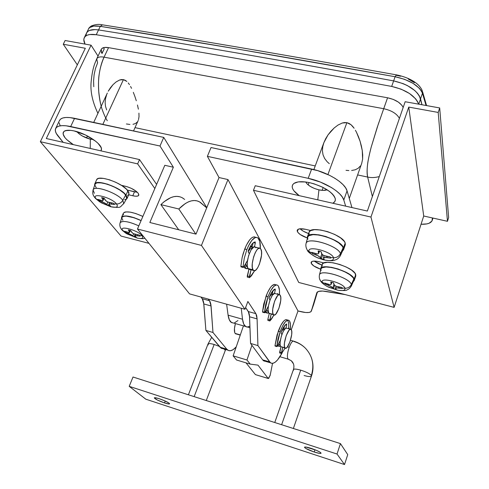 <?xml version="1.0" encoding="UTF-8"?>
<svg xmlns="http://www.w3.org/2000/svg" width="489" height="489" viewBox="0 0 489 489"><rect width="100%" height="100%" fill="white"/><g stroke="black" fill="none" stroke-linecap="round" stroke-linejoin="round"><path stroke-width="0.73" d="M349.091 123.424L346.89 122.66L327.923 174.536L346.89 122.66L351.01 124.713L349.091 123.424M352.679 126.37L351.01 124.713L354.128 128.252L352.679 126.37M355.399 130.263L356.53 132.36L355.399 130.263M358.486 136.743L356.53 132.36L360.1 141.315L358.486 136.743M361.359 145.911L360.1 141.315L362.257 150.502L361.359 145.911M362.71 154.958L362.257 150.502L362.618 159.145L362.71 154.958M361.695 163.399L362.618 159.145L361.695 163.405M323.186 187.507L322.141 190.355L323.186 187.507M125.251 80.3L123.424 79.634L102.843 124.371L123.424 79.634L126.847 81.443L125.251 80.3M128.24 82.928L129.463 84.621L128.24 82.928M130.557 86.443L131.547 88.344L130.557 86.443M133.326 92.335L134.909 96.522L133.326 92.335M136.297 100.752L134.909 96.522L136.297 100.752M138.381 109.175L137.47 105.007L138.381 109.175M139.01 116.663L138.931 113.118L139.01 116.663L138.509 119.658L139.01 116.663M408.187 78.986L414.421 82.678M396.652 75.349L400.607 76.241M86.504 33.13C88.063 30.086 92.079 29.016 98.552 29.933L100.282 26.327L93.79 26.064L89.597 27.58L88.515 28.979C89.897 26.29 93.815 25.404 100.282 26.327L98.552 29.933C184.426 43.607 282.783 60.593 393.639 80.893L395.106 76.736L238.259 49.175L100.282 26.327L102.525 24.841L100.282 26.327C186.028 40 284.305 56.803 395.106 76.736L393.639 80.893C408.291 84.34 417.258 90.324 420.546 98.845L422.453 93.234L421.267 90.716L419.262 88.179L413.016 83.313L404.556 79.31L395.106 76.736L396.438 74.854L395.106 76.736C409.794 80.031 418.914 85.532 422.453 93.234L420.546 98.845L421.958 104.756L419.452 96.088L420.546 98.845C417.258 90.324 408.291 84.34 393.639 80.893L403.046 83.601L407.441 85.606L414.806 90.538L417.514 93.289L419.452 96.088L417.514 93.289L414.806 90.538L407.441 85.606L403.046 83.601L393.639 80.893C282.783 60.593 184.426 43.607 98.552 29.933C184.426 43.607 282.783 60.593 393.639 80.893C282.783 60.593 184.426 43.607 98.552 29.933L95.062 29.591L98.552 29.933C92.079 29.016 88.063 30.086 86.504 33.13L84.34 37.61M426.053 105.49L422.453 93.234L422.209 90.612L422.453 93.234L426.053 105.49M93.784 86.7L93.576 80.923L94.114 74.756L95.459 68.576L97.58 62.898L96.73 58.845C97.843 57.036 100.288 56.473 104.053 57.164L108.552 47.635L387.569 97.776C395.589 99.579 400.791 102.806 403.168 107.464L401.909 105.312L398.327 102.073L393.278 99.42L387.569 97.776L383.712 108.705L104.053 57.164L108.552 47.635L387.569 97.776L378.217 124.408L371.169 147.232C367.135 162.843 366.512 170.031 367.655 177.061L357.612 174.928L367.655 177.061C366.933 174.365 366.897 170.221 367.551 164.634C367.85 161.388 369.061 155.588 371.169 147.232L377.178 127.495L383.712 108.705L104.053 57.164C101.871 61.638 100.257 67.28 99.218 74.09C98.448 78.222 98.313 84.414 98.821 92.659C99.45 98.466 100.251 102.99 101.229 106.235M135.007 127.641L315.228 165.924L135.007 127.641M344.543 122.55L346.89 122.66L342.227 123.02L344.543 122.55M337.942 125.098L342.227 123.02L337.942 125.098L334.158 127.99L337.942 125.098M330.864 131.303L334.158 127.99L328.003 134.921L330.864 131.303M325.643 138.754L328.003 134.921L323.859 142.702L325.643 138.754M329.299 163.674L327.147 161.743L324.604 158.448L323.021 154.781L322.416 150.832L322.734 146.773L323.859 142.702L313.877 169.567M348.871 170.563L346.029 170.325M360.405 165.954L358.168 168.283L355.216 169.787L351.646 170.496M121.48 79.566L123.424 79.634L119.554 80.037L121.48 79.566M116.021 81.999L119.554 80.037L116.021 81.999L112.971 84.713L116.021 81.999M110.392 87.818L112.971 84.713L108.252 91.211L110.392 87.818M107.323 93.087L93.717 122.415M106.657 109.933L105.477 106.192L105.135 102.366L105.557 98.521L106.62 94.805M129.921 124.45L126.406 123.962M137.342 121.969L135.496 123.515L132.996 124.322M367.655 177.061L372.367 196.541L367.655 177.061C371.206 177.862 375.081 177.703 379.275 176.578C375.081 177.703 371.206 177.862 367.655 177.061M86.095 34.988L86.529 33.081L87.684 31.54L89.536 30.416L95.062 29.591L89.536 30.416L87.684 31.54L86.529 33.081L86.095 34.988M103.601 47.629L104.23 48.851L103.601 47.629L104.23 48.851L102.024 53.515L101.272 52.017M383.712 108.705C391.573 110.465 396.799 113.68 399.403 118.356C396.799 113.68 391.573 110.465 383.712 108.705M107.287 120.71C105.612 118.075 103.992 114.554 102.415 110.147C100.887 106.315 99.646 99.933 98.686 91.009C97.849 77.042 99.75 67.323 104.053 57.164C100.288 56.473 97.843 57.036 96.73 58.845L94.738 63.698C93.142 68.063 91.999 73.57 91.315 80.227C89.964 90.263 92.164 101.309 97.916 113.362M96.254 34.731L89.719 34.53L87.238 35.177L85.392 36.284L84.242 37.812L83.821 39.701L85.049 44.102C83.766 41.663 83.491 39.578 84.224 37.855C85.764 34.841 89.774 33.796 96.254 34.731L98.552 29.933L96.254 34.731C182.195 48.625 280.674 65.856 391.683 86.425C280.674 65.856 182.195 48.625 96.254 34.731M421.041 224.262L426.811 223.913L429.097 223.253L431.934 221.046L432.459 217.96L432.374 219.567L432.857 218.045L432.227 220.38C431.09 223.161 427.368 224.451 421.041 224.262M418.621 104.151L417.569 101.602L415.626 98.815L409.495 93.497L401.108 89.151L391.683 86.425L393.639 80.893L391.683 86.425C406.2 89.854 415.185 95.765 418.621 104.151M101.18 49.468L101.853 48.515L104.505 47.451L108.552 47.635C104.591 46.999 102.146 47.586 101.211 49.401L96.73 58.845M418.731 104.175L420.546 98.845L418.731 104.175M104.23 48.851L102.024 53.515L101.211 49.401M138.204 193.247L138.778 195.227C138.167 196.358 136.162 196.541 132.77 195.771L134.487 191.829L137.342 192.281L127.372 190.117L134.487 191.829L132.77 195.771L135.899 196.242L138.039 195.93L138.858 194.885L138.204 193.247L136.174 191.266L131.248 188.326L127.452 186.829L121.364 185.294L125.618 186.315C131.327 187.923 135.526 190.233 138.204 193.247M63.27 44.255L77.329 64.848L63.27 44.255L85.312 48.264L40.355 141.706L137.641 163.876L139.53 159.585L46.314 138.534L91.064 45.184L65.104 40.508L63.27 44.255L65.104 40.508L91.064 45.184L98.032 56.094L91.064 45.184L46.314 138.534L139.53 159.585L156.608 184.414L139.53 159.585L137.641 163.876L154.842 188.534L137.641 163.876L40.355 141.706L121.027 236.059L40.355 141.706L85.312 48.264L63.27 44.255M148.974 243.357L121.027 236.059L148.974 243.357M128.686 194.781L132.77 195.771L128.686 194.781M281.059 346.976L280.619 346.56L284.867 347.789C282.391 344.659 288.382 326.768 290.992 329.415L291.316 329.794L290.362 329.262L289.054 330.179L286.199 335.643L284.457 342.978L284.378 345.943L284.867 347.789L285.845 348.254L287.153 347.269L289.965 341.823L291.682 334.623L291.774 331.676L291.316 329.794C293.681 333.113 287.789 350.668 285.148 348.107L280.619 346.56L280.111 344.714L280.185 341.756L281.322 336.255L283.32 331.212L285.484 328.345L286.756 328.223C284.097 325.564 278.1 343.425 280.619 346.56L285.148 348.107M280.142 344.965L279.286 344.714L278.699 343.492L279.042 344.445L280.118 344.757L279.042 344.445L279.415 344.794M283.785 329.042L281.792 330.79L283.785 329.042M275.246 293.589L275.295 293.62C272.245 290.662 265.906 309.427 268.724 313.149L273.253 314.403C270.49 310.692 276.817 291.884 279.812 294.83L280.246 295.35L279.176 294.635L277.728 295.478L274.604 301.151L272.746 309.036L272.685 312.3L273.253 314.403L274.353 315.038L275.802 314.121L278.877 308.467L280.704 300.735L280.778 297.495L280.246 295.35C282.887 299.28 276.664 317.697 273.632 314.843L268.724 313.149L268.082 309.531L268.443 305.869L270.038 299.91L272.379 295.228L274.647 293.418M268.204 311.53L267.049 310.931L266.597 309.464L267.049 310.931L267.984 311.469M272.153 294.519C271.291 294.451 270.313 295.429 269.219 297.453L270.759 295.209L272.153 294.519M259.262 248.112L255.282 247.116C251.566 243.656 244.665 263.889 248.015 268.528L252.984 269.824C249.696 265.191 256.584 244.91 260.24 248.363L260.863 249.115L259.592 248.106L257.899 248.828L256.982 249.818L255.154 252.868L253.595 256.951L252.275 263.571L252.275 267.312L252.984 269.824L254.292 270.729L255.985 269.916L257.807 267.526L259.494 263.932L261.499 255.374L261.529 251.664L260.863 249.115C263.993 253.993 257.226 273.809 253.534 270.46L252.984 269.824L248.015 268.528L247.287 266.016L247.275 262.281L248.589 255.668L251.053 249.916L253.809 247L255.337 247.153L255.918 247.868M246.682 266.694L245.564 263.785L246.205 266.15L247.348 266.444L246.205 266.15L247.428 266.884M305.686 181.987C307.807 185.478 312.233 188.106 318.962 189.866L317.789 199.848L318.962 189.866L314.482 188.479L310.381 186.462L307.257 184.102L305.686 181.987M299.213 195.655C292.306 190.576 290.533 186.505 293.889 183.448C297.031 181.419 302.33 181.174 309.788 182.703L305.637 181.981L298.492 181.884L295.778 182.501L293.773 183.534L292.556 184.928L292.153 186.633L292.581 188.577L293.797 190.679L299.213 195.655M76.791 131.614C80.043 135.117 84.554 137.629 90.312 139.163L90.251 148.454L90.312 139.163L82.47 136.064L79.053 133.79L76.791 131.614M73.338 144.634C64.267 138.589 61.296 134.084 64.42 131.113C66.333 130.031 69.554 129.964 74.084 130.924L70.783 130.367L65.691 130.587L64.09 131.339L63.209 132.476L63.069 133.955L64.97 137.684L66.926 139.781L73.338 144.634M246.083 268.504L245.05 268.247L244.023 266.529L244.482 267.605L245.539 267.88L244.775 265.142L245.539 267.88L244.482 267.605L246.046 268.51M251.817 246.242L251.089 245.973M249.598 247.807L252.33 246.273L251.328 246.377L249.598 247.807M266.749 312.874L265.888 312.697L265.301 311.872L266.462 312.526L265.912 310.735L266.462 312.526L265.496 312.257L266.004 312.771M271.016 293.553L272.556 292.819L271.016 293.553M278.785 346.267L278.498 345.949L279.5 346.42L280.338 345.943L277.88 346.004L277.587 345.674L278.498 345.949L278.07 344.721L278.498 345.949L277.593 345.686L278.039 346.102M283.736 327.373L284.06 327.465M283.223 327.85L284.158 327.459L283.223 327.85M240.252 335.118L235.466 333.73L234.732 332.63L234.445 328.608L235.405 323.571C234.152 328.29 234.06 331.566 235.13 333.406L240.325 334.91L235.649 333.834M313.645 304.549L317.428 291.964L313.675 304.47L310.912 311.75L308.95 312.483L305.674 312.514L298.009 310.967L291.285 329.739L298.009 310.967L227.978 179.567L298.009 310.967L299.072 311.255C306.09 313.046 310.167 313.015 311.304 311.169L316.78 292.838L311.316 311.132L313.675 304.47L311.304 311.169M55.709 128.375L59.438 120.575C61.076 117.409 66.119 116.657 74.572 118.32L70.691 126.541C62.225 124.842 57.195 125.539 55.593 128.631C54.817 130.6 55.66 133.106 58.112 136.15L63.13 142.33L56.247 133.393L55.367 130.911L55.514 128.821L56.712 127.195L58.918 126.119L62.072 125.636L66.046 125.777L160.001 146.015L70.691 126.541L74.572 118.32L163.742 137.403L206.78 207.654L163.742 137.403L160.001 146.015L173.363 167.226L164.811 165.294L137.464 229.023L201.45 245.417L244.94 309.28L247.886 301.481L255.906 313.669L248.333 311.56L255.906 313.669L257.092 318.889L249.573 316.78L257.092 318.889L257.917 345.589L250.57 343.449L262.648 359.849L250.57 343.449L249.573 316.78L248.333 311.56L245.606 307.526L248.815 312.495L249.445 315.13L250.57 343.449L257.917 345.589L270.478 362.807C273.644 364.647 277.538 361.34 282.153 352.881L277.605 359.855L275.27 362.141L273.106 363.284L271.206 363.223L269.647 361.927L257.917 345.589L257.092 318.889L256.737 315.802L255.906 313.669L247.886 301.481L244.94 309.28L201.45 245.417L227.978 179.567L219.023 177.544L207.385 156.346L308.186 178.326L207.385 156.346L211.04 147.525L311.646 169.053L308.186 178.326L320.374 182.067L331.499 187.568L336.077 190.698L339.733 193.907L342.331 197.055L343.791 200.025L347.056 190.857L351.952 207.568L347.056 190.857L345.625 187.843L343.046 184.653L339.421 181.419L334.873 178.271L329.592 175.343L317.728 170.637L211.04 147.525L207.385 156.346L219.023 177.544L196.01 234.133L149.842 222.501L173.363 167.226L160.001 146.015L163.742 137.403L69.933 117.58L65.954 117.47L62.8 117.983L60.575 119.102L59.365 120.765M327.117 189.756L323.162 190.404L318.962 189.866C322.52 190.618 325.234 190.582 327.117 189.756M59.187 122.904L60.043 125.416M93.368 139.536L90.312 139.163L93.368 139.536M270.478 362.807L263.504 360.735L262.648 359.849L269.647 361.927L262.648 359.849L264.249 361.151M227.752 350.112L226.786 349.201L220.032 347.196L226.786 349.201L212.972 332.489L205.9 330.423L221.022 348.113L227.752 350.112C230.105 351.597 232.929 350.521 236.218 346.89L233.125 349.653L230.729 350.699L228.589 350.552L226.786 349.201L212.972 332.489L210.875 304.335L210.111 301.701L208.271 299.085L209.543 300.753L211.071 305.973L203.827 303.938L205.9 330.423L220.032 347.196L221.872 348.559M137.464 229.023L189.549 293.877L137.464 229.023L201.45 245.417L227.978 179.567L219.023 177.544L196.01 234.133L149.842 222.501L173.363 167.226L164.811 165.294L137.464 229.023M200.948 297.049L202.831 299.671L203.626 302.3L205.9 330.423L212.972 332.489L211.071 305.973L203.827 303.938L202.25 298.718L209.543 300.753L202.25 298.718L200.948 297.049M244.94 309.28L189.549 293.877L244.94 309.28M101.034 150.893L101.547 149.157L101.107 147.452L98.069 143.381L95.575 141.174L85.379 134.927L74.084 130.924C85.642 133.265 100.82 143.149 101.467 148.564L101.034 150.893M123.381 186.645L123.1 185.71L123.381 186.645M345.203 294.598L322.648 291.047L318.584 291.407L316.793 292.795C317.587 291.059 320.76 290.613 326.322 291.456L345.203 294.598M343.791 200.025L345.662 206.144L343.791 200.025L347.056 190.857C345.203 183.088 328.021 172.379 311.646 169.053L308.186 178.326C324.598 181.731 341.872 192.391 343.791 200.025M332.82 203.247L334.739 201.639L335.344 200.001L335.106 198.088L334.036 195.967L332.159 193.73L329.543 191.456L322.532 187.177L314.103 183.84L309.788 182.703C323.48 186.382 331.939 191.572 335.167 198.277C335.747 200.459 334.965 202.116 332.82 203.247M268.516 312.746L266.853 312.966L266.462 312.526L267.587 313.162L268.516 312.746M247.978 268.461L246.108 268.522L245.539 267.88L246.878 268.791L247.978 268.461M263.504 360.735L265.533 361.34M221.022 348.113L223.32 348.791M249.567 269.427L248.015 268.528L248.577 269.17L253.534 270.46M251.707 248.119L250.276 248.718L248.174 251.658M269.225 313.663L268.724 313.149L273.632 314.843M255.515 374.653L268.155 378.425L257.984 365.13L268.155 378.425L268.693 378.419L270.276 374.849L272.52 363.394L270.093 375.631L268.223 378.498L255.619 374.666M255.362 374.537L246.016 362.856L255.362 374.537M236.566 360.014L233.143 355.858L243.43 325.857L233.143 355.858L246.957 359.99L251.933 345.301L246.957 359.99L250.209 364.109L246.957 359.99L233.143 355.858L236.566 360.014L250.209 364.109L257.984 365.13L250.209 364.109L236.566 360.014M291.371 329.5L291.322 329.806L291.371 329.5M247.642 327.049L249.983 327.716L247.642 327.049M237.935 320.57L234.561 322.795M233.455 323.015L231.627 322.624L229.396 320.02L228.088 315.148L226.627 304.189L228.088 315.148C228.607 318.828 229.653 321.236 231.23 322.379L233.455 323.015M249.928 326.206L247.196 327.062L245.851 326.683L243.73 324.097L242.526 319.225L241.23 308.247L242.526 319.225L228.088 315.148L242.526 319.225C242.984 322.911 243.968 325.313 245.472 326.444L247.538 327.055L249.928 326.206M183.241 198.357C176.926 194.341 169.475 196.431 160.887 204.622L178.717 229.775L160.887 204.622L164.218 201.627L170.734 197.635L173.852 196.664L176.835 196.37L179.64 196.743M182.263 197.776L184.659 199.433M195.796 234.078L178.821 208.986L185.288 203.558L188.418 201.865L191.443 200.857L194.322 200.533L197.036 200.881L199.555 201.89L206.7 207.849L200.496 202.464C194.439 198.491 187.22 200.667 178.821 208.986L195.796 234.078M160.887 204.622L178.821 208.986L160.887 204.622M305.38 348.18C302.104 344.879 298.229 342.557 293.761 341.212L294.048 341.548C298.534 342.85 302.398 345.142 305.631 348.431C312.581 356.114 314.488 365.136 311.352 375.509L311.469 376.102C310.833 376.921 308.382 376.726 304.109 375.515M293.443 363.816L291.303 360.772L287.887 358.865C286.97 356.64 287.404 352.783 289.182 347.3C290.924 342.752 292.44 340.717 293.736 341.194C292.44 340.717 290.924 342.752 289.182 347.3L287.514 346.817L289.182 347.3C287.404 352.783 286.97 356.64 287.887 358.865L291.303 360.772L293.443 363.816M208.351 344.879L208.014 344.005C208.51 343.309 210.563 343.467 214.176 344.488L219.365 346.408L214.176 344.488C210.533 343.461 208.473 343.302 208.008 344.024L211.7 337.306M224.048 349.012L224.916 349.806L224.048 349.012M300.717 370.149C296.42 368.944 293.987 368.761 293.418 369.598C294.03 368.761 296.462 368.95 300.717 370.149L281.621 424.721L300.717 370.149C306.279 371.933 309.824 373.718 311.352 375.509C309.824 373.718 306.279 371.933 300.717 370.149M194.151 396.634L214.176 344.488L194.151 396.634M164.524 402.93L165.258 401.053L164.524 402.93L168.864 403.993L169.616 403.841L169.2 403.229L165.264 401.059L159.359 398.755C165.441 400.919 168.864 402.606 169.622 403.828C169.304 404.214 167.605 403.914 164.524 402.93C158.485 400.784 155.08 399.097 154.304 397.875L157.427 400.057L164.524 402.93M314.219 452.013L314.983 449.746L314.219 452.013L319.568 453.382L321.096 453.211C320.607 453.713 318.321 453.309 314.219 452.013C308.29 449.941 305.044 448.34 304.476 447.209C304.928 446.72 307.202 447.117 311.291 448.407C317.269 450.497 320.533 452.099 321.09 453.224L319.812 452.025L316.126 450.216L305.918 447.044L304.47 447.252L305.814 448.45L314.219 452.013M340.442 443.609L347.74 454.617L344.525 464.55L145.801 399.189L129.206 386.341L337.031 454.03L344.525 464.55L337.031 454.03L340.442 443.609L347.74 454.617L344.525 464.55L145.801 399.189L129.206 386.341L133.02 377.007L340.442 443.609L337.031 454.03L129.206 386.341L133.02 377.007L340.442 443.609M159.359 398.755L155.771 397.795L154.304 397.875C154.61 397.484 156.291 397.783 159.359 398.755M225.716 349.507L225.215 350.607L224.916 349.806L225.209 350.625L206.279 400.528M311.426 357.82C313.516 363.84 313.528 369.922 311.475 376.078L311.352 375.509C314.488 365.136 312.581 356.114 305.631 348.431M293.571 370.222L293.424 369.58L274.757 422.52M94.334 193.289L93.081 189.94C92.433 193.534 92.58 195.044 95.685 198.613L99.787 201.92L110.71 206.737C122.244 208.137 119.2 207.415 123.839 203.54L126.682 198.406L125.679 195.007L122.843 200.282C121.382 202.697 119.298 203.937 116.59 204.017C118.527 207.049 116.565 207.953 110.71 206.737L101.076 202.727L95.661 198.595L94.456 197.14L95.661 198.595L101.076 202.727L110.71 206.737C116.565 207.953 118.527 207.049 116.59 204.017L113.906 203.858L114.426 204.475L109.475 203.962L108.888 204.42L110.679 206.211L109.469 205.924L108.271 205.612L104.756 202.966L99.059 200.667L96.29 198.992L98.521 200.05L98.002 199.402L102.531 200.759L103.118 200.258L101.645 197.587L104.084 198.186L106.064 200.991L107.953 202.104L113.405 203.216L113.906 203.858L116.59 204.017C111.541 197.256 89.927 191.969 96.29 198.992C89.927 191.969 111.541 197.256 116.59 204.017C119.298 203.937 121.382 202.697 122.843 200.282L123.717 203.754M122.537 185.576L122.372 185.948L122.537 185.576M126.009 195.087L127.073 198.473L126.07 199.506L126.969 198.687L127.195 197.697L126.009 195.087L127.904 190.771L126.009 195.087L122.476 191.725L117.109 188.277L107.507 184.145L99.096 182.507L95.642 183.112L94.787 183.907L94.628 185.441L94.683 184.115C95.844 178.723 120.759 187.421 126.009 195.087M127.073 198.467L128.949 194.188L127.904 190.771C122.696 183.051 97.812 174.371 96.62 179.836L97.586 178.815L99.041 178.326L103.515 178.387L109.457 179.799L115.93 182.348L121.895 185.637L126.419 189.121L128.827 192.324L128.894 194.304M128.644 194.695L127.562 195.417M94.994 184.384L95.972 183.296L97.397 182.831L101.767 182.91L107.586 184.304L113.925 186.804L119.774 190.007L124.212 193.406L126.529 196.364L126.565 198.613M125.875 199.255L124.634 199.72M96.272 187.868L94.909 185.117M125.679 195.007C120.49 187.44 95.862 178.925 95 184.365L93.081 189.94C93.888 184.763 117.757 193.033 122.843 200.282L125.679 195.007M122.843 200.282C118.124 193.565 96.247 185.41 93.466 189.329M99.059 200.667L99.377 199.958L99.059 200.667L98.002 199.402L100.942 200.514L102.855 200.673L103.527 198.057L102.843 199.579L101.645 197.587L104.084 198.186L105.276 200.178L107.262 201.761L110.117 202.788L113.405 203.216L114.426 204.475L111.15 204.047L111.608 203.014L111.15 204.047L109.145 204.054L109.212 204.958L110.679 206.211L108.271 205.612L106.798 204.359L107.825 202.049L106.798 204.359L103.362 202.299L99.059 200.667M102.445 200.771L101.993 201.78L102.445 200.771M109.579 202.672L108.271 205.612L109.579 202.672M297.361 231.541L297.239 230.227C298.094 228.607 300.937 228.314 305.759 229.347L300.283 228.76L297.972 229.372L297.159 230.686L297.948 232.495L300.203 234.518L307.22 237.929C302 236.077 298.718 233.944 297.361 231.541L298.211 229.237L297.361 231.541M311.23 263.357L311.132 262.324C311.909 260.912 314.598 260.729 319.201 261.774L315.601 261.15L312.826 261.236L311.89 261.542L311.23 263.357L313.797 265.961L320.515 269.139C315.558 267.404 312.465 265.478 311.23 263.357L311.884 261.548L311.297 262.012L311.23 263.357M447.466 221.303L438.199 112.439L439.69 107.947L448.645 217.544L447.466 221.303L423.719 216.01L394.116 307.373L298.736 282.465L253.473 190.276L298.736 282.465L394.116 307.373L370.962 217.055L394.116 307.373L423.719 216.01L408.755 107.085L423.719 216.01L447.466 221.303L448.645 217.544L439.69 107.947L405.155 101.73L367.355 211.046L255.252 185.722L253.473 190.276L370.962 217.055L408.755 107.085L438.199 112.439L447.466 221.303M308.596 233.559L303.357 231.218L300.075 228.773C302.006 230.655 304.849 232.244 308.596 233.559M321.933 265.093L318.339 263.675L314.17 261.102L321.933 265.093M310.729 230.539L305.759 229.347L310.729 230.539M323.816 262.935L319.201 261.774L323.816 262.935M438.199 112.439L439.69 107.947L405.155 101.73L367.355 211.046L255.252 185.722L253.473 190.276L370.962 217.055L408.755 107.085L438.199 112.439M142.165 235.796C143.748 238.204 142.152 238.974 137.391 238.119L126.724 233.773L121.309 229.09L126.724 233.773L137.391 238.119C142.152 238.974 143.748 238.204 142.165 235.796L139.652 235.625L140.098 236.156L135.422 235.6L134.823 235.961L136.364 237.471L135.227 237.189L134.096 236.884L130.966 234.592L125.63 232.409L123.051 230.851L125.166 231.872L124.707 231.309L128.998 232.666L129.603 232.269L128.35 229.928L130.649 230.521L132.372 232.984L134.108 233.986L139.212 235.062L139.652 235.625L142.165 235.796C137.831 229.964 117.501 224.757 123.051 230.851C117.501 224.757 137.831 229.964 142.165 235.796M121.553 218.461L121.565 217.299C124.102 214.799 130.618 215.875 141.113 220.521L133.955 217.611L126.009 215.93L122.647 216.315L121.767 216.945L121.553 218.461M142.867 216.425C132.397 211.78 125.881 210.722 123.326 213.265L124.42 212.263L125.85 211.908L130.135 212.116L135.728 213.516L142.867 216.425M123.497 214.934L123.222 213.809M122.892 220.319L121.792 217.966L122.091 217.098L124.359 216.144L126.241 216.107L134.017 217.746L141.07 220.618C130.655 216.01 124.255 214.977 121.865 217.513L120.129 222.758C122.446 220.343 128.674 221.389 138.809 225.881C129.689 221.761 123.576 220.545 120.465 222.226M125.63 232.409L125.887 231.804L125.63 232.409L124.707 231.309L129.322 232.605L129.958 230.356L129.389 231.682L128.35 229.928L130.649 230.521L131.675 232.275L133.466 233.681L139.212 235.062L140.098 236.156L137.018 235.722L137.397 234.836L137.018 235.722L134.842 235.875L136.364 237.471L134.096 236.884L132.812 235.82L133.686 233.791L132.812 235.82L130.966 234.592L125.63 232.409M128.748 232.666L128.399 233.485L128.748 232.666M135.172 234.39L134.096 236.884L135.172 234.39M306.065 243.479L306.083 243.412C305.533 245.405 305.937 247.654 307.294 250.166C307.734 251.841 310.876 254.262 316.713 257.434L323.412 259.793C334.867 261.786 334.189 259.897 335.894 259.775C337.795 258.974 339.323 257.544 340.478 255.484L343.137 249.677L343.113 247.77L340.436 253.663C339.024 256.346 336.738 257.709 333.584 257.746C333.981 260.637 330.588 261.322 323.412 259.793L317.954 257.978C313.26 255.943 310.362 253.858 309.262 251.725L307.269 250.136L306.206 247.862L307.269 250.136L309.262 251.725C310.362 253.858 313.26 255.943 317.954 257.978L323.412 259.793C330.588 261.322 333.981 260.637 333.584 257.746L330.436 257.52L330.674 258.113L324.617 257.391L323.443 257.764L324.176 259.421L322.734 259.078L321.297 258.699L318.84 256.15L312.263 253.546L312 252.954L309.262 251.725L312 252.954L311.744 252.324L317.404 253.987L318.584 253.571L318.143 250.93L321.071 251.652L322.117 254.445L323.907 255.6L330.203 256.896L330.436 257.52L333.584 257.746C331.67 251.236 305.692 244.879 309.262 251.725C305.692 244.879 331.67 251.236 333.584 257.746C336.738 257.709 339.024 256.346 340.436 253.663L340.368 255.723M343.504 247.868L343.578 249.69L342.514 251.046L343.681 249.207L343.504 247.868L345.191 243.051L343.504 247.868L341.084 244.537L336.2 241.004L325.992 236.548L318.846 234.836L312.771 234.463L308.7 235.478L307.612 236.45L307.337 238.626L307.343 237C308.59 229.598 341.542 239.421 343.504 247.868M343.584 249.683L345.258 244.897L345.191 243.051C343.266 234.512 310.362 224.744 309.079 232.244L310.442 230.698L314.519 229.653L320.595 229.995L327.728 231.688L334.782 234.476L340.625 237.911L344.329 241.432L345.191 243.051L345.344 244.543M309.244 234.402L308.95 232.941M307.905 239.231L307.612 237.813L307.997 236.603L309.06 235.649L313.046 234.665L318.993 235.026L325.974 236.7L332.887 239.433L338.614 242.776L342.257 246.205L343.113 247.77L343.034 249.903M342.856 250.191L341.848 251.071M343.113 247.77C341.151 239.414 308.541 229.824 307.691 237.263L306.083 243.412C306.872 236.321 338.48 245.674 340.436 253.663L343.113 247.77M340.436 253.663C338.639 246.132 309.091 236.768 306.365 242.801M312.263 253.546L312.581 252.66L312.263 253.546L311.744 252.324L315.313 253.632L317.929 253.932L318.663 253.418L319.262 251.224L318.651 252.917L318.143 250.93L321.071 251.652L321.573 253.638L323.211 255.24L326.316 256.352L330.203 256.896L330.674 258.113L326.793 257.575L327.172 256.499L326.793 257.575L323.443 257.764L324.176 259.421L321.297 258.699L320.533 257.538L321.78 254.054L320.533 257.538L317.392 255.441L312.263 253.546M316.181 253.858L315.821 254.855L316.181 253.858M322.661 254.891L321.297 258.699L322.661 254.891M319.433 274.94L319.445 274.879C319.03 277.287 319.403 279.305 320.576 280.937C321.524 282.666 323.773 284.531 327.33 286.536L337.997 290.228C343.712 290.729 346.683 290.631 346.909 289.934C348.596 289.427 350.087 288.082 351.389 285.906L353.828 280.472L353.804 278.981L351.353 284.482C350.057 286.988 347.942 288.247 345.02 288.259C345.423 290.411 342.905 291.034 337.465 290.13L328.62 287.19C325.228 285.521 323.156 283.932 322.41 282.416L320.552 280.906L319.555 278.785L320.552 280.906L322.41 282.416C323.156 283.932 325.228 285.521 328.62 287.19L337.465 290.13C342.905 291.034 345.423 290.411 345.02 288.259L342.092 288.027L342.3 288.528L336.169 287.819L335.515 288.461L336.169 289.427L334.824 289.091L333.492 288.73L331.285 286.554L325.185 284.097L324.959 283.589L322.41 282.416L324.959 283.589L324.745 283.052L330.02 284.684L331.139 284.366L330.796 282.08L333.516 282.783L334.415 285.215L336.059 286.242L341.897 287.489L342.092 288.027L345.02 288.259C343.431 282.715 319.317 276.542 322.41 282.416C319.317 276.542 343.431 282.715 345.02 288.259C347.942 288.247 350.057 286.988 351.353 284.482L351.31 286.089M354.17 279.078L354.232 280.503L353.309 281.633L354.299 280.215L354.17 279.078L355.711 274.573L354.17 279.078L352.001 276.193L347.532 273.064L338.119 268.987L331.487 267.318L325.802 266.811L321.951 267.532L320.9 268.32L320.613 270.295L320.576 268.907C321.548 262.477 352.532 271.786 354.17 279.078M354.238 280.497L355.766 276.01L355.711 274.573C354.103 267.202 323.162 257.947 322.159 264.457L323.541 263.058L327.398 262.306L333.076 262.789L339.702 264.445L346.218 267.012L351.579 270.087L354.947 273.174L355.815 275.839M322.294 266.144L322.068 264.904M321.077 270.668L320.851 269.463L321.255 268.461L322.288 267.691L326.059 266.988L331.615 267.483L338.101 269.115L344.482 271.633L349.739 274.629L353.052 277.63L353.804 278.981L353.755 280.643M353.804 278.981C352.166 271.78 321.542 262.685 320.906 269.133L319.445 274.879C320.032 268.736 349.714 277.605 351.353 284.482L353.804 278.981M351.353 284.482C349.849 277.978 321.988 269.146 319.672 274.384M325.185 284.097L325.454 283.345L325.185 284.097L324.745 283.052L328.064 284.305L330.509 284.653L331.23 284.207L331.731 282.342L331.218 283.809L330.796 282.08L333.516 282.783L333.932 284.512L335.417 285.918L338.284 286.951L341.897 287.489L342.3 288.528L338.694 287.99L339.011 287.08L338.694 287.99L335.552 288.058L336.169 289.427L333.492 288.73L332.826 287.764L333.944 284.561L332.826 287.764L329.953 285.906L325.185 284.097M328.791 284.512L328.498 285.35L328.791 284.512M334.647 285.417L333.492 288.73L334.647 285.417M280.124 331.738C283.498 323.107 286.444 319.329 288.968 320.393C290.301 321.548 290.766 324.494 290.362 329.231L290.454 324.629L289.604 321.145L288.822 320.301L287.844 320.112L285.423 321.731L282.709 325.808L280.124 331.738L278.284 331.212L280.124 331.738L276.835 346.126L274.995 345.595L275.105 346.078L274.995 345.595L276.835 346.126L277.972 339.073L280.124 331.738M288.651 327.758C288.877 323.975 288.486 321.45 287.477 320.191M287.159 319.892C284.616 318.822 281.658 322.593 278.284 331.212L274.995 345.595L277.098 334.831L280.875 325.289L283.596 321.218L284.873 320.081L286.028 319.604L287.911 320.099M285.087 348.089L281.658 353.443L281.475 352.63L279.671 352.104L279.677 352.985L280.949 346.915L279.671 352.104L281.475 352.63L282.752 347.416L281.505 353.523L285.087 348.089M289.036 328.119L289.042 328.865L288.681 328.021L288.993 327.899L288.614 328.137L289.036 328.119M288.339 328.663L288.614 328.137L288.339 328.663M283.773 329.097L284.519 329.305L283.773 329.097L284.555 325.79L283.773 329.097M285.649 324.598L286.707 324.892L285.943 328.107L286.707 324.892L285.649 324.598M286.609 323.993L286.707 324.892L286.609 323.993L283.999 326.573L281.279 332.049C283.125 327.453 284.904 324.763 286.609 323.993M281.12 333.345L281.279 332.049L281.12 333.345L281.878 334.555L281.12 333.345M277.281 346.267L280.405 340.155L277.281 346.267L276.915 346.597L276.835 346.126L276.939 346.609L277.281 346.267M268.009 296.725C271.591 287.807 274.794 283.975 277.618 285.234C279.14 286.517 279.751 289.653 279.445 294.659L279.445 290.215L278.461 286.254L277.587 285.215L276.493 284.873L273.816 286.346L270.833 290.497L268.009 296.725L266.04 296.193L268.009 296.725L264.5 312.22L262.538 311.676L262.666 312.22L262.538 311.676L264.5 312.22L265.686 304.568L268.009 296.725M276.297 284.885L275.686 284.726C272.844 283.461 269.628 287.281 266.04 296.193L262.538 311.676L263.718 304.024L267.404 292.88L270.374 287.593L271.86 285.827L274.555 284.36M267.929 320.429L267.838 319.439L269.757 319.971L271.175 314.164L269.8 320.961L271.523 319.091L273.938 315.002L269.971 320.894L269.757 319.971L267.838 319.439L267.923 320.429M277.905 293.883L277.917 294.323L277.489 293.773L277.856 293.638L277.44 293.846L277.807 293.559L277.905 293.883M277.275 294.152L277.44 293.846L277.275 294.152M272.147 294.555L272.764 294.72L272.147 294.555L273.113 290.466L272.147 294.555M273.95 289.659L275.276 290.014L274.47 293.443L275.276 290.014L273.95 289.659M275.16 289.005L275.276 290.014L275.16 289.005L272.275 291.517L269.305 297.22C271.316 292.373 273.265 289.635 275.16 289.005M269.146 298.632L269.305 297.22L269.084 298.4L269.989 300.05L269.146 298.632M265.001 312.422L268.406 306.102L265.001 312.422L264.598 312.752L264.5 312.22L264.622 312.764L265.001 312.422M267.838 319.439L269.243 313.675L267.838 319.439M246.872 249.573C250.808 240.172 254.445 236.26 257.782 237.837C259.653 239.353 260.503 242.886 260.331 248.43L259.763 241.358L257.947 237.966L256.652 237.391L255.16 237.605L251.811 240.405L248.412 245.985L246.872 249.573L244.714 249.029L246.872 249.573L244.274 258.204L243.021 266.805L240.869 266.248L241.028 266.896L240.869 266.248L243.021 266.805L244.274 258.204L246.872 249.573M255.661 237.318C252.306 235.735 248.656 239.634 244.714 249.029L242.116 257.648L240.869 266.248L242.116 257.648L243.271 253.241L246.26 245.447L249.665 239.867L251.383 238.094L253.027 237.079L254.524 236.865M254.628 270.698L249.653 277.63L249.378 276.542L247.281 275.985L247.33 277.11L248.895 269.347L247.281 275.985L249.378 276.542L251.016 269.806L249.451 277.679L251.444 275.808L254.628 270.698M251.884 248.167L252.238 248.253L251.884 248.167L253.106 242.941L251.884 248.167M253.491 242.636L255.319 243.088L254.439 246.853L255.319 243.088L253.491 242.636M255.16 241.914L255.319 243.088L255.16 241.914L253.553 242.593L251.811 244.311L248.412 250.362C250.692 245.123 252.941 242.312 255.16 241.914L255.258 241.939M248.247 251.957L248.412 250.362L248.174 251.682L249.256 253.705L248.247 251.957M243.62 267.128L247.495 260.466L243.62 267.128L243.161 267.446L243.021 266.805L243.18 267.459L243.62 267.128M361.774 163.179L349.28 198.448M138.216 120.471L133.534 130.936M86.626 32.879L88.515 28.979M88.65 28.704C88.827 28.038 89.725 27.121 91.345 25.954C95.306 24.401 98.851 24.01 101.969 24.762M102.549 24.853C188.02 38.417 285.906 55.074 396.194 74.823M396.451 74.866C407.93 77.207 418.914 82.58 422.215 90.63M422.6 91.828L426.573 105.587M86.498 137.977L87.439 135.954M308.174 184.915L309.054 182.544M432.967 218.07L432.233 220.362M286.756 328.223L290.423 329.25M275.295 293.62L279.103 294.641M298.052 181.945L293.889 183.448M67.531 130.282L64.42 131.113M265.888 312.697L266.853 312.966M245.05 268.247L246.108 268.522M100.349 146.095L101.467 148.564M333.131 194.787L335.167 198.277M268.223 378.498L255.435 374.611M231.23 322.379L245.472 326.444M293.418 369.598C294.5 365.919 293.767 362.948 291.199 360.686L288.137 359.146L279.904 356.726M293.247 341.065L290.478 340.271M188.399 394.788L208.008 344.024M293.376 428.492L311.475 376.078M94.732 183.998L96.62 179.836M109.615 202.684L108.919 204.255M104.09 198.198L103.087 200.435M144.811 238.167C143.949 238.766 141.565 238.773 137.672 238.174L125.649 233.076L122.482 230.49C120.135 228.082 119.347 225.502 120.129 222.758M121.602 217.208L123.326 213.265M135.441 234.469L134.848 235.857M130.41 230.46L129.579 232.379M307.379 236.902L309.079 232.244M324.152 255.704L323.37 257.899M319.433 251.267L318.663 253.418M320.601 268.834L322.159 264.457M336.132 286.279L335.472 288.186M331.866 282.373L331.23 284.207M275.075 346.065L276.915 346.597M279.677 352.985L281.475 353.504M262.636 312.208L264.598 312.752M267.856 320.411L269.775 320.949M241.01 266.884L243.161 267.446M247.33 277.11L249.427 277.666"/></g></svg>
